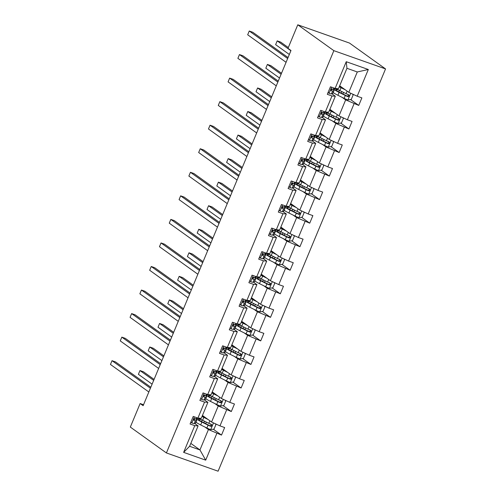 <?xml version="1.0" encoding="UTF-8"?>
<svg xmlns="http://www.w3.org/2000/svg" width="496" height="496" viewBox="0 0 496 496"><rect width="100%" height="100%" fill="white"/><g stroke="black" fill="none" stroke-linecap="round" stroke-linejoin="round"><path stroke-width="0.74" d="M333.858 50.666L297.78 24.8L349.469 43.053L385.547 68.919L218.091 471.2L166.408 452.947L333.858 50.666L385.547 68.919M339.673 85.789L348.806 92.337L357.287 71.963L368.317 69.502L357.194 96.224L361.875 97.873L358.738 105.419L350.517 99.529M348.806 92.337L357.194 96.224M329.871 109.337L339.004 115.884L345.662 99.888L358.738 105.419M354.057 103.769L347.392 119.772L352.073 121.421L348.936 128.972L340.715 123.076M320.069 132.885L329.201 139.432L335.86 123.436L348.936 128.972M344.255 127.317L337.596 143.319L342.271 144.968L339.134 152.52L330.913 146.624M310.267 156.432L319.399 162.979L326.058 146.983L339.134 152.52M334.453 150.865L327.794 166.867L332.469 168.516L329.332 176.068L321.11 170.171M300.464 179.986L309.597 186.533L316.256 170.531L329.332 176.068M324.651 174.412L317.992 190.414L322.667 192.064L319.529 199.615L311.308 193.719M290.662 203.534L299.795 210.081L306.454 194.079L319.529 199.615M314.848 197.96L308.19 213.962L312.864 215.611L309.727 223.163L301.506 217.267M280.86 227.081L289.993 233.628L296.651 217.626L309.727 223.163M305.046 221.507L298.387 237.51L303.062 239.165L299.925 246.71L291.704 240.814M271.058 250.629L280.19 257.176L286.849 241.174L299.925 246.71M295.244 245.055L288.585 261.057L293.26 262.713L290.123 270.258L281.902 264.362M261.256 274.176L270.388 280.724L277.047 264.721L290.123 270.258M285.442 268.603L278.783 284.605L283.458 286.26L280.321 293.806L272.099 287.916M251.453 297.724L260.586 304.271L267.245 288.269L280.321 293.806M275.64 292.15L268.981 308.152L273.656 309.808L270.518 317.353L262.297 311.463M241.651 321.272L250.784 327.819L257.443 311.817L270.518 317.353M265.837 315.698L259.179 331.7L263.853 333.355L260.716 340.901L252.495 335.011M231.849 344.819L240.982 351.366L247.64 335.364L260.716 340.901M256.035 339.252L249.376 355.248L254.051 356.903L250.914 364.448L242.693 358.558M222.047 368.367L231.179 374.914L237.838 358.912L250.914 364.448M246.233 362.799L239.574 378.795L244.249 380.451L241.112 387.996L232.891 382.106M212.245 391.914L221.377 398.462L228.036 382.459L241.112 387.996M236.431 386.347L229.772 402.343L234.453 403.998L231.31 411.544L223.088 405.654M202.442 415.462L211.575 422.009L218.234 406.007L231.31 411.544M226.629 409.894L219.97 425.89L224.651 427.546L221.507 435.091L213.286 429.201M190.817 443.387L199.95 449.934L208.432 429.561L221.507 435.091M216.826 433.442L205.704 460.158L183.632 452.364L194.754 425.642L190.073 423.993L193.217 416.442L197.898 418.097L204.557 402.095L199.876 400.446L203.019 392.894L207.7 394.549L214.359 378.547L209.678 376.898L212.821 369.346L217.502 371.002L224.161 355L219.48 353.35L222.623 345.799L227.304 347.454L233.963 331.452L229.282 329.803L232.426 322.251L237.107 323.907L243.765 307.904L239.084 306.255L242.228 298.704L246.909 300.359L253.568 284.357L248.887 282.701L252.03 275.156L256.711 276.811L263.37 260.809L258.689 259.154L261.832 251.608L266.513 253.264L273.172 237.262L268.491 235.606L271.634 228.061L276.315 229.716L282.974 213.714L278.293 212.059L281.437 204.513L286.118 206.169L292.776 190.166L288.095 188.511L291.239 180.966L295.92 182.615L302.579 166.619L297.898 164.963L301.041 157.418L305.722 159.067L312.381 143.071L307.7 141.416L310.843 133.87L315.524 135.52L322.183 119.524L317.502 117.868L320.645 110.323L325.326 111.972L331.985 95.976L327.304 94.321L330.448 86.775L335.129 88.424L346.245 61.709L368.317 69.502M143.536 404.73L140.132 403.533L143.139 405.685L290.985 50.505L287.978 48.348L297.78 24.8M325.326 111.972L328.668 112.232L335.327 96.236L331.843 93.738M335.327 96.236L331.985 95.976M342.184 97.39L345.662 99.888M339.004 115.884L347.392 119.772M315.524 135.52L318.866 135.786L325.525 119.784L322.04 117.285M325.525 119.784L322.183 119.524M332.382 120.937L335.86 123.436M329.201 139.432L337.596 143.319M305.722 159.067L309.064 159.334L315.723 143.332L312.238 140.833M315.723 143.332L312.381 143.071M322.58 144.485L326.058 146.983M319.399 162.979L327.794 166.867M295.92 182.615L299.262 182.881L305.92 166.879L302.436 164.381M305.92 166.879L302.579 166.619M312.778 168.032L316.256 170.531M309.597 186.533L317.992 190.414M286.118 206.169L289.459 206.429L296.118 190.427L292.634 187.934M296.118 190.427L292.776 190.166M302.975 191.58L306.454 194.079M299.795 210.081L308.19 213.962M276.315 229.716L279.657 229.977L286.316 213.974L282.838 211.482M286.316 213.974L282.974 213.714M293.173 215.128L296.651 217.626M289.993 233.628L298.387 237.51M266.513 253.264L269.855 253.524L276.514 237.522L273.036 235.03M276.514 237.522L273.172 237.262M283.371 238.681L286.849 241.174M280.19 257.176L288.585 261.057M256.711 276.811L260.053 277.072L266.712 261.07L263.233 258.577M266.712 261.07L263.37 260.809M273.569 262.229L277.047 264.721M270.388 280.724L278.783 284.605M246.909 300.359L250.251 300.619L256.909 284.617L253.431 282.125M256.909 284.617L253.568 284.357M263.767 285.777L267.245 288.269M260.586 304.271L268.981 308.152M237.107 323.907L240.448 324.167L247.107 308.165L243.629 305.672M247.107 308.165L243.765 307.904M253.964 309.324L257.443 311.817M250.784 327.819L259.179 331.7M227.304 347.454L230.646 347.715L237.305 331.712L233.827 329.22M237.305 331.712L233.963 331.452M244.162 332.872L247.64 335.364M240.982 351.366L249.376 355.248M217.502 371.002L220.844 371.262L227.503 355.26L224.025 352.768M227.503 355.26L224.161 355M234.36 356.419L237.838 358.912M231.179 374.914L239.574 378.795M207.7 394.549L211.042 394.81L217.701 378.808L214.222 376.315M217.701 378.808L214.359 378.547M224.558 379.967L228.036 382.459M221.377 398.462L229.772 402.343M197.898 418.097L201.24 418.357L207.898 402.361L204.42 399.863M207.898 402.361L204.557 402.095M214.756 403.515L218.234 406.007M211.575 422.009L219.97 425.89M183.632 452.364L189.615 446.282L198.096 425.909L194.618 423.41M198.096 425.909L194.754 425.642M140.132 403.533L130.33 427.081L166.408 452.947M357.287 71.963L346.952 68.312L338.464 88.685L335.129 88.424M204.953 427.062L208.432 429.561M189.615 446.282L199.95 449.934L205.704 460.158M346.245 61.709L346.952 68.312M190.948 421.891L191.909 422.995A4.359 0.49 22.6 0 0 194.215 423.547L195.505 423.107A12.586 1.42 22.6 0 0 195.666 422.983L196.862 420.112A12.586 1.42 22.6 0 0 195.61 418.829M191.909 422.995L190.855 422.121M197.724 418.035L197.613 418.302A12.586 1.42 -157.4 0 1 197.451 418.432L196.162 418.866A4.359 0.49 -157.4 0 1 194.829 418.63C193.601 418.928 193.353 419.529 194.079 420.447A4.359 0.49 22.6 0 0 195.412 420.682L196.695 420.242A12.586 1.42 22.6 0 0 196.862 420.112M194.407 418.636A10.447 1.178 -157.4 0 1 194.885 419.294A10.447 1.178 -157.4 0 1 194.748 419.399L193.607 419.79M150.821 387.227L115.518 361.919L112.028 360.685L150.412 388.207M112.028 360.685L110.453 364.461L148.843 391.983M206.671 418.494L204.916 417.62A10.447 1.178 -157.4 0 1 202.163 416.132M208.097 419.517L203.825 417.39A12.586 1.42 -157.4 0 1 202.027 416.46M215.171 423.671L215.934 424.557L214.049 429.083L210.626 429.604A4.359 0.49 -157.4 0 1 206.882 428.023L200.682 424.936A12.586 1.42 -157.4 0 1 195.994 422.195M196.658 418.698A12.586 1.42 22.6 0 0 201.878 422.071L208.078 425.153A4.359 0.49 22.6 0 0 210.701 426.318C212.127 426.163 212.375 425.562 211.457 424.502A4.359 0.49 -157.4 0 1 208.828 423.342L202.628 420.261A12.586 1.42 -157.4 0 1 198.859 418.171M154.076 379.403L143.456 371.783L139.965 370.549L138.396 374.325L152.098 384.152M200.26 419.015A12.586 1.42 22.6 0 0 197.482 418.419M210.589 423.882C211.606 425.01 211.352 425.611 209.833 425.692L202.963 422.301A10.447 1.178 -157.4 0 1 198.642 419.399A10.447 1.178 -157.4 0 1 201.68 419.777M153.673 380.376L139.965 370.549M200.75 398.344L201.711 399.447A4.359 0.49 22.6 0 0 204.017 399.999L205.307 399.559A12.586 1.42 22.6 0 0 205.468 399.435L206.665 396.564A12.586 1.42 22.6 0 0 205.412 395.281M201.711 399.447L200.657 398.573M207.526 394.487L207.415 394.754A12.586 1.42 -157.4 0 1 207.254 394.884L205.964 395.318A4.359 0.49 -157.4 0 1 204.631 395.083C203.403 395.38 203.149 395.982 203.881 396.893A4.359 0.49 22.6 0 0 205.214 397.135L206.497 396.695A12.586 1.42 22.6 0 0 206.665 396.564M204.209 395.089A10.447 1.178 -157.4 0 1 204.687 395.746A10.447 1.178 -157.4 0 1 204.55 395.851L203.41 396.242M160.623 363.68L125.321 338.371L121.83 337.137L160.214 364.659M121.83 337.137L120.255 340.907L158.646 368.435M210.552 374.796L211.513 375.9A4.359 0.49 22.6 0 0 213.819 376.452L215.109 376.011A12.586 1.42 22.6 0 0 215.27 375.887L216.467 373.017A12.586 1.42 22.6 0 0 215.214 371.733M211.513 375.9L210.459 375.026M217.329 370.94L217.217 371.206A12.586 1.42 -157.4 0 1 217.056 371.337L215.766 371.771A4.359 0.49 -157.4 0 1 214.433 371.535C213.206 371.833 212.951 372.434 213.683 373.345A4.359 0.49 22.6 0 0 215.016 373.581L216.299 373.147A12.586 1.42 22.6 0 0 216.467 373.017M214.012 371.541A10.447 1.178 -157.4 0 1 214.489 372.198A10.447 1.178 -157.4 0 1 214.353 372.304L213.212 372.694M170.426 340.132L135.123 314.824L131.632 313.59L170.016 341.112M131.632 313.59L130.057 317.359L168.448 344.881M216.473 394.946L214.718 394.072A10.447 1.178 -157.4 0 1 211.966 392.584M217.899 395.969L213.627 393.843A12.586 1.42 -157.4 0 1 211.829 392.913M224.973 400.123L225.736 401.01L223.851 405.536L220.429 406.057A4.359 0.49 -157.4 0 1 216.684 404.476L210.484 401.388A12.586 1.42 -157.4 0 1 205.797 398.648M206.46 395.151A12.586 1.42 22.6 0 0 211.68 398.524L217.88 401.605A4.359 0.49 22.6 0 0 220.503 402.764C221.929 402.616 222.177 402.014 221.253 400.954A4.359 0.49 -157.4 0 1 218.631 399.795L212.431 396.713A12.586 1.42 -157.4 0 1 208.661 394.624M163.878 355.855L153.258 348.235L149.767 347.002L148.192 350.777L161.901 360.604M210.062 395.467A12.586 1.42 22.6 0 0 207.285 394.866M220.391 400.334C221.408 401.462 221.154 402.064 219.635 402.144L212.765 398.753A10.447 1.178 -157.4 0 1 208.444 395.851A10.447 1.178 -157.4 0 1 211.482 396.23M163.475 356.829L149.767 347.002M226.275 371.399L224.514 370.524A10.447 1.178 -157.4 0 1 221.768 369.036M227.701 372.422L223.429 370.295A12.586 1.42 -157.4 0 1 221.631 369.365M234.775 376.576L235.538 377.462L233.653 381.988L230.231 382.509A4.359 0.49 -157.4 0 1 226.486 380.928L220.286 377.84A12.586 1.42 -157.4 0 1 215.599 375.1M216.262 371.603A12.586 1.42 22.6 0 0 221.483 374.976L227.683 378.057A4.359 0.49 22.6 0 0 230.305 379.217C231.731 379.068 231.979 378.46 231.055 377.406A4.359 0.49 -157.4 0 1 228.433 376.247L222.233 373.166A12.586 1.42 -157.4 0 1 218.463 371.076M173.681 332.308L163.06 324.688L159.569 323.454L157.995 327.23L171.703 337.057M219.864 371.919A12.586 1.42 22.6 0 0 217.087 371.318M230.194 376.786C231.21 377.915 230.956 378.516 229.437 378.597L222.568 375.205A10.447 1.178 -157.4 0 1 218.246 372.304A10.447 1.178 -157.4 0 1 221.284 372.682M173.278 333.281L159.569 323.454M220.354 351.249L221.315 352.352A4.359 0.49 22.6 0 0 223.622 352.904L224.911 352.464A12.586 1.42 22.6 0 0 225.072 352.34L226.269 349.469A12.586 1.42 22.6 0 0 225.017 348.186M221.315 352.352L220.261 351.478M227.131 347.392L227.019 347.659A12.586 1.42 -157.4 0 1 226.858 347.783L225.568 348.223A4.359 0.49 -157.4 0 1 224.235 347.987C223.008 348.285 222.754 348.886 223.485 349.798A4.359 0.49 22.6 0 0 224.818 350.033L226.102 349.599A12.586 1.42 22.6 0 0 226.269 349.469M223.814 347.994A10.447 1.178 -157.4 0 1 224.291 348.645A10.447 1.178 -157.4 0 1 224.155 348.756L223.014 349.141M180.228 316.584L144.925 291.276L141.434 290.042L179.819 317.564M141.434 290.042L139.86 293.812L178.25 321.334M236.077 347.851L234.317 346.977A10.447 1.178 -157.4 0 1 231.57 345.483M237.503 348.874L233.232 346.747A12.586 1.42 -157.4 0 1 231.434 345.817M244.578 353.028L245.34 353.908L243.455 358.441L240.033 358.961A4.359 0.49 -157.4 0 1 236.288 357.38L230.088 354.293A12.586 1.42 -157.4 0 1 225.401 351.552M226.064 348.056A12.586 1.42 22.6 0 0 231.285 351.428L237.485 354.51A4.359 0.49 22.6 0 0 240.107 355.669C241.533 355.52 241.781 354.913 240.858 353.859A4.359 0.49 -157.4 0 1 238.235 352.699L232.035 349.612A12.586 1.42 -157.4 0 1 228.265 347.529M183.483 308.754L172.862 301.14L169.372 299.906L167.797 303.682L181.505 313.509M229.667 348.372A12.586 1.42 22.6 0 0 226.889 347.77M239.996 353.239C241.013 354.367 240.758 354.969 239.239 355.049L232.37 351.658A10.447 1.178 -157.4 0 1 228.048 348.756A10.447 1.178 -157.4 0 1 231.086 349.134M183.08 309.733L169.372 299.906M230.156 327.695L231.117 328.805A4.359 0.49 22.6 0 0 233.424 329.356L234.713 328.916A12.586 1.42 22.6 0 0 234.875 328.792L236.071 325.922A12.586 1.42 22.6 0 0 234.819 324.638M231.117 328.805L230.063 327.93M236.933 323.845L236.821 324.111A12.586 1.42 -157.4 0 1 236.66 324.235L235.371 324.675A4.359 0.49 -157.4 0 1 234.038 324.44C232.81 324.731 232.556 325.339 233.287 326.25A4.359 0.49 22.6 0 0 234.62 326.486L235.904 326.052A12.586 1.42 22.6 0 0 236.071 325.922M233.616 324.446A10.447 1.178 -157.4 0 1 234.093 325.097A10.447 1.178 -157.4 0 1 233.957 325.202L232.816 325.593M190.03 293.037L154.727 267.728L151.237 266.495L189.621 294.016M151.237 266.495L149.662 270.264L188.052 297.786M245.88 324.303L244.119 323.429A10.447 1.178 -157.4 0 1 241.372 321.935M247.306 325.32L243.034 323.2A12.586 1.42 -157.4 0 1 241.236 322.27M254.38 329.48L255.142 330.361L253.258 334.893L249.835 335.414A4.359 0.49 -157.4 0 1 246.09 333.833L239.89 330.745A12.586 1.42 -157.4 0 1 235.203 328.005M235.867 324.508A12.586 1.42 22.6 0 0 241.087 327.881L247.287 330.962A4.359 0.49 22.6 0 0 249.91 332.122C251.336 331.973 251.584 331.365 250.66 330.311A4.359 0.49 -157.4 0 1 248.037 329.152L241.837 326.064A12.586 1.42 -157.4 0 1 238.068 323.981M193.285 285.206L182.664 277.593L179.174 276.359L177.599 280.135L191.307 289.962M239.469 324.818A12.586 1.42 22.6 0 0 236.691 324.223M249.798 329.691C250.815 330.82 250.561 331.421 249.042 331.502L242.172 328.11A10.447 1.178 -157.4 0 1 237.851 325.209A10.447 1.178 -157.4 0 1 240.889 325.587M192.882 286.186L179.174 276.359M239.959 304.147L240.92 305.257A4.359 0.49 22.6 0 0 243.226 305.809L244.516 305.369A12.586 1.42 22.6 0 0 244.677 305.245L245.873 302.374A12.586 1.42 22.6 0 0 244.621 301.091M240.92 305.257L239.866 304.383M246.735 300.297L246.624 300.564A12.586 1.42 -157.4 0 1 246.462 300.688L245.173 301.128A4.359 0.49 -157.4 0 1 243.84 300.892C242.612 301.184 242.358 301.791 243.09 302.703A4.359 0.49 22.6 0 0 244.423 302.938L245.706 302.498A12.586 1.42 22.6 0 0 245.873 302.374M243.418 300.898A10.447 1.178 -157.4 0 1 243.896 301.549A10.447 1.178 -157.4 0 1 243.759 301.655L242.618 302.045M199.832 269.489L164.529 244.181L161.033 242.947L199.423 270.469M161.033 242.947L159.464 246.717L197.854 274.238M255.682 300.756L253.921 299.882A10.447 1.178 -157.4 0 1 251.174 298.387M257.108 301.773L252.836 299.652A12.586 1.42 -157.4 0 1 251.038 298.722M264.182 305.933L264.945 306.813L263.06 311.345L259.637 311.866A4.359 0.49 -157.4 0 1 255.893 310.285L249.693 307.198A12.586 1.42 -157.4 0 1 245.005 304.451M245.669 300.96A12.586 1.42 22.6 0 0 250.889 304.333L257.089 307.415A4.359 0.49 22.6 0 0 259.712 308.574C261.138 308.425 261.386 307.818 260.462 306.764A4.359 0.49 -157.4 0 1 257.839 305.604L251.639 302.517A12.586 1.42 -157.4 0 1 247.87 300.433M203.087 261.659L192.467 254.045L188.976 252.811L187.401 256.587L201.109 266.414M249.271 301.27A12.586 1.42 22.6 0 0 246.493 300.675M259.6 306.144C260.617 307.272 260.363 307.873 258.844 307.954L251.974 304.556A10.447 1.178 -157.4 0 1 247.653 301.661A10.447 1.178 -157.4 0 1 250.691 302.039M202.684 262.638L188.976 252.811M249.761 280.6L250.722 281.709A4.359 0.49 22.6 0 0 253.028 282.261L254.318 281.821A12.586 1.42 22.6 0 0 254.479 281.691L255.676 278.826A12.586 1.42 22.6 0 0 254.423 277.543M250.722 281.709L249.668 280.829M256.537 276.749L256.426 277.016A12.586 1.42 -157.4 0 1 256.265 277.14L254.975 277.58A4.359 0.49 -157.4 0 1 253.642 277.345C252.414 277.636 252.16 278.244 252.892 279.155A4.359 0.49 22.6 0 0 254.219 279.391L255.508 278.95A12.586 1.42 22.6 0 0 255.676 278.826M253.22 277.351A10.447 1.178 -157.4 0 1 253.698 278.002A10.447 1.178 -157.4 0 1 253.561 278.107L252.421 278.498M209.634 245.942L174.332 220.627L170.835 219.399L209.225 246.921M170.835 219.399L169.266 223.169L207.657 250.691M265.484 277.208L263.723 276.334A10.447 1.178 -157.4 0 1 260.977 274.84M266.91 278.225L262.638 276.105A12.586 1.42 -157.4 0 1 260.84 275.175M273.984 282.385L274.747 283.266L272.862 287.798L269.44 288.319A4.359 0.49 -157.4 0 1 265.695 286.731L259.495 283.65A12.586 1.42 -157.4 0 1 254.808 280.903M255.471 277.413A12.586 1.42 22.6 0 0 260.691 280.779L266.891 283.867A4.359 0.49 22.6 0 0 269.514 285.026C270.94 284.878 271.188 284.27 270.264 283.216A4.359 0.49 -157.4 0 1 267.642 282.057L261.442 278.969A12.586 1.42 -157.4 0 1 257.672 276.886M212.889 238.111L202.269 230.497L198.778 229.264L197.203 233.039L210.912 242.866M259.073 277.723A12.586 1.42 22.6 0 0 256.296 277.128M269.402 282.596C270.419 283.724 270.165 284.326 268.646 284.406L261.776 281.009A10.447 1.178 -157.4 0 1 257.455 278.113A10.447 1.178 -157.4 0 1 260.493 278.492M212.486 239.091L198.778 229.264M259.563 257.052L260.524 258.162A4.359 0.49 22.6 0 0 262.83 258.714L264.12 258.273A12.586 1.42 22.6 0 0 264.281 258.143L265.472 255.279A12.586 1.42 22.6 0 0 264.225 253.995M260.524 258.162L259.47 257.281M266.34 253.202L266.228 253.468A12.586 1.42 -157.4 0 1 266.067 253.592L264.777 254.033A4.359 0.49 -157.4 0 1 263.444 253.797C262.217 254.088 261.962 254.696 262.694 255.607A4.359 0.49 22.6 0 0 264.021 255.843L265.31 255.403A12.586 1.42 22.6 0 0 265.472 255.279M263.023 253.803A10.447 1.178 -157.4 0 1 263.5 254.454A10.447 1.178 -157.4 0 1 263.364 254.56L262.217 254.95M219.437 222.394L184.134 197.079L180.637 195.846L219.027 223.367M180.637 195.846L179.068 199.621L217.459 227.143M275.286 253.654L273.525 252.786A10.447 1.178 -157.4 0 1 270.779 251.292M276.712 254.677L272.44 252.557A12.586 1.42 -157.4 0 1 270.642 251.627M283.786 258.838L284.549 259.718L282.664 264.25L279.242 264.771A4.359 0.49 -157.4 0 1 275.497 263.184L269.297 260.102A12.586 1.42 -157.4 0 1 264.61 257.356M265.273 253.865A12.586 1.42 22.6 0 0 270.487 257.232L276.694 260.319A4.359 0.49 22.6 0 0 279.316 261.479C280.742 261.33 280.99 260.722 280.066 259.668A4.359 0.49 -157.4 0 1 277.444 258.509L271.244 255.421A12.586 1.42 -157.4 0 1 267.474 253.338M222.692 214.563L212.071 206.95L208.58 205.716L207.006 209.492L220.714 219.319M268.875 254.175A12.586 1.42 22.6 0 0 266.098 253.58M279.205 259.048C280.221 260.171 279.967 260.778 278.448 260.859L271.579 257.461A10.447 1.178 -157.4 0 1 267.257 254.566A10.447 1.178 -157.4 0 1 270.295 254.944M222.282 215.543L208.58 205.716M269.365 233.504L270.326 234.608A4.359 0.49 22.6 0 0 272.633 235.166L273.922 234.726A12.586 1.42 22.6 0 0 274.083 234.596L275.274 231.731A12.586 1.42 22.6 0 0 274.028 230.448M270.326 234.608L269.272 233.734M276.142 229.654L276.03 229.921A12.586 1.42 -157.4 0 1 275.869 230.045L274.579 230.485A4.359 0.49 -157.4 0 1 273.246 230.249C272.019 230.541 271.765 231.148 272.49 232.06A4.359 0.49 22.6 0 0 273.823 232.295L275.113 231.855A12.586 1.42 22.6 0 0 275.274 231.731M272.825 230.256A10.447 1.178 -157.4 0 1 273.302 230.907A10.447 1.178 -157.4 0 1 273.166 231.012L272.019 231.403M229.239 198.846L193.936 173.532L190.439 172.298L228.83 199.82M190.439 172.298L188.871 176.074L227.261 203.596M285.088 230.107L283.328 229.239A10.447 1.178 -157.4 0 1 280.581 227.745M286.514 231.13L282.243 229.009A12.586 1.42 -157.4 0 1 280.445 228.079M293.589 235.29L294.351 236.17L292.466 240.703L289.044 241.223A4.359 0.49 -157.4 0 1 285.299 239.636L279.099 236.555A12.586 1.42 -157.4 0 1 274.412 233.808M275.075 230.318A12.586 1.42 22.6 0 0 280.29 233.684L286.496 236.772A4.359 0.49 22.6 0 0 289.118 237.931C290.544 237.776 290.792 237.175 289.869 236.121A4.359 0.49 -157.4 0 1 287.246 234.961L281.046 231.874A12.586 1.42 -157.4 0 1 277.276 229.791M232.494 191.016L221.873 183.402L218.383 182.168L216.808 185.944L230.516 195.771M278.678 230.628A12.586 1.42 22.6 0 0 275.9 230.032M289.007 235.501C290.024 236.623 289.769 237.231 288.25 237.311L281.381 233.914A10.447 1.178 -157.4 0 1 277.059 231.018A10.447 1.178 -157.4 0 1 280.097 231.39M232.085 191.995L218.383 182.168M279.167 209.957L280.128 211.06A4.359 0.49 22.6 0 0 282.435 211.618L283.724 211.178A12.586 1.42 22.6 0 0 283.886 211.048L285.076 208.184A12.586 1.42 22.6 0 0 283.83 206.9M280.128 211.06L279.074 210.186M285.944 206.107L285.832 206.373A12.586 1.42 -157.4 0 1 285.671 206.497L284.382 206.937A4.359 0.49 -157.4 0 1 283.049 206.702C281.821 206.993 281.567 207.601 282.292 208.512A4.359 0.49 22.6 0 0 283.625 208.748L284.915 208.308A12.586 1.42 22.6 0 0 285.076 208.184M282.627 206.708A10.447 1.178 -157.4 0 1 283.104 207.359A10.447 1.178 -157.4 0 1 282.968 207.464L281.821 207.855M239.041 175.299L203.738 149.984L200.241 148.75L238.632 176.272M200.241 148.75L198.673 152.526L237.063 180.048M288.97 186.409L289.931 187.513A4.359 0.49 22.6 0 0 292.237 188.071L293.527 187.631A12.586 1.42 22.6 0 0 293.688 187.5L294.878 184.636A12.586 1.42 22.6 0 0 293.632 183.353M289.931 187.513L288.877 186.639M295.746 182.559L295.635 182.819A12.586 1.42 -157.4 0 1 295.473 182.95L294.184 183.39A4.359 0.49 -157.4 0 1 292.851 183.154C291.623 183.446 291.369 184.047 292.094 184.965A4.359 0.49 22.6 0 0 293.427 185.2L294.717 184.76A12.586 1.42 22.6 0 0 294.878 184.636M292.429 183.16A10.447 1.178 -157.4 0 1 292.907 183.811A10.447 1.178 -157.4 0 1 292.77 183.917L291.623 184.307M248.843 151.745L213.54 126.437L210.044 125.203L248.434 152.725M210.044 125.203L208.475 128.979L246.865 156.5M298.772 162.862L299.733 163.965A4.359 0.49 22.6 0 0 302.039 164.517L303.329 164.083A12.586 1.42 22.6 0 0 303.49 163.953L304.68 161.088A12.586 1.42 22.6 0 0 303.434 159.805M299.733 163.965L298.679 163.091M305.548 159.011L305.437 159.272A12.586 1.42 -157.4 0 1 305.276 159.402L303.986 159.842A4.359 0.49 -157.4 0 1 302.653 159.607C301.425 159.898 301.171 160.499 301.897 161.417A4.359 0.49 22.6 0 0 303.23 161.653L304.519 161.212A12.586 1.42 22.6 0 0 304.68 161.088M302.231 159.613A10.447 1.178 -157.4 0 1 302.709 160.264A10.447 1.178 -157.4 0 1 302.572 160.369L301.425 160.76M258.645 128.197L223.343 102.889L219.846 101.655L258.236 129.177M219.846 101.655L218.277 105.431L256.668 132.953M294.891 206.559L293.13 205.685A10.447 1.178 -157.4 0 1 290.383 204.197M296.317 207.582L292.045 205.462A12.586 1.42 -157.4 0 1 290.247 204.532M303.391 211.742L304.153 212.623L302.269 217.155L298.846 217.676A4.359 0.49 -157.4 0 1 295.101 216.089L288.901 213.007A12.586 1.42 -157.4 0 1 284.214 210.261M284.878 206.77A12.586 1.42 22.6 0 0 290.092 210.137L296.298 213.224A4.359 0.49 22.6 0 0 298.921 214.384C300.347 214.229 300.595 213.627 299.671 212.573A4.359 0.49 -157.4 0 1 297.048 211.414L290.848 208.326A12.586 1.42 -157.4 0 1 287.079 206.243M242.296 167.468L231.675 159.855L228.185 158.621L226.61 162.397L240.318 172.224M288.48 207.08A12.586 1.42 22.6 0 0 285.702 206.485M298.809 211.953C299.826 213.075 299.572 213.683 298.053 213.764L291.183 210.366A10.447 1.178 -157.4 0 1 286.862 207.471A10.447 1.178 -157.4 0 1 289.9 207.843M241.887 168.448L228.185 158.621M304.693 183.012L302.932 182.137A10.447 1.178 -157.4 0 1 300.185 180.649M306.119 184.035L301.847 181.908A12.586 1.42 -157.4 0 1 300.049 180.984M313.193 188.195L313.956 189.075L312.071 193.601L308.648 194.128A4.359 0.49 -157.4 0 1 304.904 192.541L298.704 189.46A12.586 1.42 -157.4 0 1 294.016 186.713M294.68 183.222A12.586 1.42 22.6 0 0 299.894 186.589L306.1 189.677A4.359 0.49 22.6 0 0 308.723 190.836C310.149 190.681 310.397 190.08 309.473 189.026A4.359 0.49 -157.4 0 1 306.85 187.86L300.65 184.779A12.586 1.42 -157.4 0 1 296.881 182.695M252.098 143.921L241.478 136.307L237.987 135.073L236.412 138.849L250.12 148.676M298.282 183.532A12.586 1.42 22.6 0 0 295.504 182.937M308.611 188.406C309.628 189.528 309.374 190.135 307.855 190.216L300.985 186.818A10.447 1.178 -157.4 0 1 296.664 183.923A10.447 1.178 -157.4 0 1 299.702 184.295M251.689 144.9L237.987 135.073M314.495 159.464L312.734 158.59A10.447 1.178 -157.4 0 1 309.988 157.102M315.921 160.487L311.649 158.36A12.586 1.42 -157.4 0 1 309.851 157.43M322.995 164.647L323.758 165.528L321.873 170.054L318.451 170.581A4.359 0.49 -157.4 0 1 314.706 168.993L308.506 165.912A12.586 1.42 -157.4 0 1 303.819 163.165M304.482 159.669A12.586 1.42 22.6 0 0 309.696 163.041L315.902 166.129A4.359 0.49 22.6 0 0 318.525 167.288C319.951 167.133 320.199 166.532 319.275 165.478A4.359 0.49 -157.4 0 1 316.653 164.312L310.453 161.231A12.586 1.42 -157.4 0 1 306.683 159.148M261.9 120.373L251.28 112.759L247.789 111.526L246.214 115.295L259.923 125.122M308.084 159.985A12.586 1.42 22.6 0 0 305.307 159.39M318.413 164.858C319.43 165.98 319.176 166.588 317.657 166.668L310.787 163.271A10.447 1.178 -157.4 0 1 306.466 160.375A10.447 1.178 -157.4 0 1 309.504 160.747M261.491 121.353L247.789 111.526M308.574 139.314L309.535 140.418A4.359 0.49 22.6 0 0 311.841 140.969L313.131 140.535A12.586 1.42 22.6 0 0 313.292 140.405L314.483 137.541A12.586 1.42 22.6 0 0 313.236 136.257M309.535 140.418L308.481 139.543M315.351 135.464L315.239 135.724A12.586 1.42 -157.4 0 1 315.078 135.854L313.788 136.295A4.359 0.49 -157.4 0 1 312.455 136.059C311.228 136.35 310.973 136.952 311.699 137.869A4.359 0.49 22.6 0 0 313.032 138.105L314.321 137.665A12.586 1.42 22.6 0 0 314.483 137.541M312.034 136.059A10.447 1.178 -157.4 0 1 312.511 136.716A10.447 1.178 -157.4 0 1 312.375 136.822L311.228 137.212M268.448 104.65L233.145 79.341L229.648 78.108L268.038 105.629M229.648 78.108L228.079 81.883L266.47 109.405M324.297 135.916L322.536 135.042A10.447 1.178 -157.4 0 1 319.79 133.554M325.723 136.939L321.451 134.813A12.586 1.42 -157.4 0 1 319.653 133.883M332.797 141.1L333.56 141.98L331.675 146.506L328.253 147.033A4.359 0.49 -157.4 0 1 324.508 145.446L318.308 142.364A12.586 1.42 -157.4 0 1 313.621 139.618M314.284 136.121A12.586 1.42 22.6 0 0 319.498 139.494L325.705 142.581A4.359 0.49 22.6 0 0 328.327 143.741C329.753 143.586 330.001 142.984 329.077 141.93A4.359 0.49 -157.4 0 1 326.455 140.765L320.255 137.683A12.586 1.42 -157.4 0 1 316.485 135.594M271.703 96.825L261.082 89.212L257.591 87.978L256.017 91.748L269.725 101.575M317.886 136.437A12.586 1.42 22.6 0 0 315.109 135.842M328.216 141.31C329.232 142.433 328.978 143.04 327.459 143.121L320.59 139.723A10.447 1.178 -157.4 0 1 316.268 136.828A10.447 1.178 -157.4 0 1 319.306 137.2M271.293 97.805L257.591 87.978M318.376 115.766L319.337 116.87A4.359 0.49 22.6 0 0 321.644 117.422L322.933 116.988A12.586 1.42 22.6 0 0 323.094 116.858L324.285 113.987A12.586 1.42 22.6 0 0 323.039 112.71M319.337 116.87L318.283 115.996M325.153 111.91L325.041 112.177A12.586 1.42 -157.4 0 1 324.88 112.307L323.59 112.747A4.359 0.49 -157.4 0 1 322.257 112.511C321.03 112.803 320.776 113.404 321.501 114.322A4.359 0.49 22.6 0 0 322.834 114.557L324.124 114.117A12.586 1.42 22.6 0 0 324.285 113.987M321.836 112.511A10.447 1.178 -157.4 0 1 322.313 113.169A10.447 1.178 -157.4 0 1 322.177 113.274L321.03 113.665M278.25 81.102L242.947 55.794L239.45 54.56L277.841 82.082M239.45 54.56L237.882 58.336L276.272 85.858M334.099 112.369L332.339 111.495A10.447 1.178 -157.4 0 1 329.592 110.007M335.519 113.392L331.254 111.265A12.586 1.42 -157.4 0 1 329.456 110.335M342.6 117.552L343.362 118.432L341.477 122.958L338.055 123.485A4.359 0.49 -157.4 0 1 334.31 121.898L328.11 118.817A12.586 1.42 -157.4 0 1 323.423 116.07M324.086 112.573A12.586 1.42 22.6 0 0 329.301 115.946L335.507 119.028A4.359 0.49 22.6 0 0 338.129 120.193C339.555 120.038 339.803 119.437 338.88 118.383A4.359 0.49 -157.4 0 1 336.257 117.217L330.057 114.136A12.586 1.42 -157.4 0 1 326.287 112.046M281.505 73.278L270.884 65.664L267.394 64.43L265.819 68.2L279.527 78.027M327.689 112.89A12.586 1.42 22.6 0 0 324.911 112.294M338.018 117.757C339.035 118.885 338.78 119.493 337.261 119.573L330.392 116.176A10.447 1.178 -157.4 0 1 326.07 113.28A10.447 1.178 -157.4 0 1 329.108 113.652M281.096 74.257L267.394 64.43M328.178 92.219L329.139 93.322A4.359 0.49 22.6 0 0 331.446 93.874L332.729 93.44A12.586 1.42 22.6 0 0 332.897 93.31L334.087 90.439A12.586 1.42 22.6 0 0 332.835 89.162M329.139 93.322L328.085 92.448M334.955 88.362L334.843 88.629A12.586 1.42 -157.4 0 1 334.682 88.759L333.393 89.199A4.359 0.49 -157.4 0 1 332.06 88.958C330.832 89.255 330.578 89.857 331.303 90.774A4.359 0.49 22.6 0 0 332.636 91.01L333.926 90.57A12.586 1.42 22.6 0 0 334.087 90.439M331.638 88.964A10.447 1.178 -157.4 0 1 332.115 89.621A10.447 1.178 -157.4 0 1 331.979 89.726L330.832 90.117M288.052 57.555L252.749 32.246L249.252 31.012L287.643 58.534M249.252 31.012L247.684 34.788L286.074 62.31M343.902 88.821L342.141 87.947A10.447 1.178 -157.4 0 1 339.394 86.459M345.321 89.844L341.056 87.718A12.586 1.42 -157.4 0 1 339.258 86.788M352.402 94.004L353.164 94.885L351.28 99.411L347.857 99.932A4.359 0.49 -157.4 0 1 344.112 98.351L337.912 95.269A12.586 1.42 -157.4 0 1 333.225 92.523M333.889 89.026A12.586 1.42 22.6 0 0 339.103 92.399L345.309 95.48A4.359 0.49 22.6 0 0 347.932 96.646C349.358 96.491 349.606 95.889 348.682 94.829A4.359 0.49 -157.4 0 1 346.059 93.67L339.859 90.588A12.586 1.42 -157.4 0 1 336.09 88.499M288.3 47.573L280.686 42.117L277.196 40.883L275.621 44.652L289.329 54.479M337.491 89.342A12.586 1.42 22.6 0 0 334.713 88.747M347.82 94.209C348.837 95.337 348.583 95.939 347.064 96.026L340.194 92.628A10.447 1.178 -157.4 0 1 335.873 89.733A10.447 1.178 -157.4 0 1 338.911 90.105M290.898 50.71L277.196 40.883M194.382 416.857L191.853 422.933M196.695 420.242L195.505 423.107M197.631 418.004L197.451 418.432M195.412 420.682L194.215 423.547M196.664 417.663L196.162 418.866M210.713 429.592L213.497 422.902M202.628 420.261L203.825 417.39M203.713 416.373L203.496 416.888M204.519 421.197L203.875 422.753M202.188 420.038L201.55 421.569M200.682 424.936L201.878 422.071M208.828 423.342L209.889 420.8M206.882 428.023L208.078 425.153M209.833 425.692L210.701 426.318M204.185 393.309L201.655 399.385M206.497 396.695L205.307 399.559M207.433 394.456L207.254 394.884M205.214 397.135L204.017 399.999M206.466 394.115L205.964 395.318M213.987 369.762L211.457 375.838M216.299 373.147L215.109 376.011M217.236 370.909L217.056 371.337M215.016 373.581L213.819 376.452M216.268 370.568L215.766 371.771M220.515 406.044L223.299 399.354M212.431 396.713L213.627 393.843M213.516 392.826L213.299 393.34M214.322 397.649L213.677 399.206M211.99 396.49L211.352 398.021M210.484 401.388L211.68 398.524M218.631 399.795L219.691 397.253M216.684 404.476L217.88 401.605M219.635 402.144L220.503 402.764M230.318 382.497L233.101 375.807M222.233 373.166L223.429 370.295M223.318 369.278L223.101 369.793M224.124 374.102L223.479 375.658M221.793 372.942L221.154 374.474M220.286 377.84L221.483 374.976M228.433 376.247L229.493 373.705M226.486 380.928L227.683 378.057M229.437 378.597L230.305 379.217M223.789 346.214L221.259 352.29M226.102 349.599L224.911 352.464M227.038 347.361L226.858 347.783M224.818 350.033L223.622 352.904M226.071 347.02L225.568 348.223M240.12 358.949L242.904 352.259M232.035 349.612L233.232 346.747M233.12 345.731L232.903 346.245M233.926 350.554L233.281 352.11M231.595 349.395L230.956 350.926M230.088 354.293L231.285 351.428M238.235 352.699L239.295 350.157M236.288 357.38L237.485 354.51M239.239 355.049L240.107 355.669M233.591 322.667L231.062 328.743M235.904 326.052L234.713 328.916M236.834 323.814L236.66 324.235M234.62 326.486L233.424 329.356M235.873 323.473L235.371 324.675M249.922 335.401L252.706 328.712M241.837 326.064L243.034 323.2M242.922 322.183L242.705 322.698M243.728 327.007L243.083 328.557M241.397 325.847L240.758 327.379M239.89 330.745L241.087 327.881M248.037 329.152L249.097 326.61M246.09 333.833L247.287 330.962M249.042 331.502L249.91 332.122M243.393 299.119L240.864 305.195M245.706 302.498L244.516 305.369M246.636 300.266L246.462 300.688M244.423 302.938L243.226 305.809M245.675 299.925L245.173 301.128M259.724 311.854L262.508 305.158M251.639 302.517L252.836 299.652M252.724 298.635L252.507 299.15M253.53 303.459L252.886 305.009M251.199 302.3L250.561 303.831M249.693 307.198L250.889 304.333M257.839 305.604L258.9 303.062M255.893 310.285L257.089 307.415M258.844 307.954L259.712 308.574M253.196 275.571L250.666 281.647M255.508 278.95L254.318 281.821M256.438 276.712L256.265 277.14M254.219 279.391L253.028 282.261M255.477 276.377L254.975 277.58M269.526 288.306L272.31 281.61M261.442 278.969L262.638 276.105M262.527 275.088L262.31 275.602M263.333 279.911L262.688 281.461M261.001 278.746L260.363 280.277M259.495 283.65L260.691 280.779M267.642 282.057L268.702 279.515M265.695 286.731L266.891 283.867M268.646 284.406L269.514 285.026M262.998 252.024L260.468 258.1M265.31 255.403L264.12 258.273M266.24 253.165L266.067 253.592M264.021 255.843L262.83 258.714M265.279 252.83L264.777 254.033M279.329 264.759L282.112 258.063M271.244 255.421L272.44 252.557M272.329 251.534L272.112 252.055M273.135 256.364L272.49 257.914M270.804 255.198L270.165 256.73M269.297 260.102L270.487 257.232M277.444 258.509L278.504 255.967M275.497 263.184L276.694 260.319M278.448 260.859L279.316 261.479M272.8 228.476L270.27 234.546M275.113 231.855L273.922 234.726M276.043 229.617L275.869 230.045M273.823 232.295L272.633 235.166M275.082 229.276L274.579 230.485M289.131 241.211L291.915 234.515M281.046 231.874L282.243 229.009M282.131 227.986L281.914 228.507M282.937 232.816L282.292 234.366M280.606 231.651L279.967 233.182M279.099 236.555L280.29 233.684M287.246 234.961L288.306 232.419M285.299 239.636L286.496 236.772M288.25 237.311L289.118 237.931M282.602 204.922L280.073 210.998M284.915 208.308L283.724 211.178M285.845 206.069L285.671 206.497M283.625 208.748L282.435 211.618M284.884 205.728L284.382 206.937M292.404 181.375L289.875 187.451M294.717 184.76L293.527 187.631M295.647 182.522L295.473 182.95M293.427 185.2L292.237 188.071M294.686 182.181L294.184 183.39M302.207 157.827L299.677 163.903M304.519 161.212L303.329 164.083M305.449 158.974L305.276 159.402M303.23 161.653L302.039 164.517M304.488 158.633L303.986 159.842M298.933 217.663L301.717 210.967M290.848 208.326L292.045 205.462M291.933 204.439L291.716 204.96M292.739 209.269L292.094 210.819M290.408 208.103L289.769 209.634M288.901 213.007L290.092 210.137M297.048 211.414L298.108 208.872M295.101 216.089L296.298 213.224M298.053 213.764L298.921 214.384M308.735 194.116L311.519 187.42M300.65 184.779L301.847 181.908M301.735 180.891L301.518 181.406M302.541 185.721L301.897 187.271M300.21 184.555L299.572 186.087M298.704 189.46L299.894 186.589M306.85 187.86L307.911 185.324M304.904 192.541L306.1 189.677M307.855 190.216L308.723 190.836M318.537 170.568L321.321 163.872M310.453 161.231L311.649 158.36M311.538 157.344L311.321 157.858M312.344 162.173L311.699 163.723M310.012 161.008L309.374 162.539M308.506 165.912L309.696 163.041M316.653 164.312L317.713 161.77M314.706 168.993L315.902 166.129M317.657 166.668L318.525 167.288M312.009 134.28L309.479 140.356M314.321 137.665L313.131 140.535M315.251 135.427L315.078 135.854M313.032 138.105L311.841 140.969M314.29 135.086L313.788 136.295M328.34 147.021L331.123 140.325M320.255 137.683L321.451 134.813M321.34 133.796L321.123 134.311M322.146 138.626L321.501 140.176M319.815 137.46L319.176 138.992M318.308 142.364L319.498 139.494M326.455 140.765L327.515 138.223M324.508 145.446L325.705 142.581M327.459 143.121L328.327 143.741M321.811 110.732L319.281 116.808M324.124 114.117L322.933 116.988M325.054 111.879L324.88 112.307M322.834 114.557L321.644 117.422M324.093 111.538L323.59 112.747M338.142 123.467L340.926 116.777M330.057 114.136L331.254 111.265M331.142 110.248L330.925 110.763M331.948 115.078L331.303 116.628M329.617 113.913L328.978 115.444M328.11 118.817L329.301 115.946M336.257 117.217L337.317 114.675M334.31 121.898L335.507 119.028M337.261 119.573L338.129 120.193M331.613 87.184L329.084 93.26M333.926 90.57L332.729 93.44M334.856 88.331L334.682 88.759M332.636 91.01L331.446 93.874M333.895 87.99L333.393 89.199M347.944 99.919L350.728 93.229M339.859 90.588L341.056 87.718M340.944 86.701L340.727 87.215M341.75 91.531L341.105 93.081M339.419 90.365L338.78 91.896M337.912 95.269L339.103 92.399M346.059 93.67L347.119 91.128M344.112 98.351L345.309 95.48M347.064 96.026L347.932 96.646M205.691 423.652L206.336 422.102M196.608 418.717L196.335 419.368M215.493 400.105L216.138 398.555M206.41 395.169L206.138 395.82M225.296 376.557L225.94 375.007M216.213 371.622L215.94 372.273M235.098 353.009L235.743 351.459M226.015 348.074L225.742 348.725M244.9 329.462L245.545 327.912M235.817 324.527L235.544 325.178M254.702 305.914L255.347 304.364M245.619 300.979L245.346 301.63M264.504 282.367L265.149 280.817M255.421 277.431L255.149 278.076M274.307 258.819L274.951 257.269M265.224 253.878L264.951 254.529M284.109 235.271L284.754 233.715M275.026 230.33L274.753 230.981M293.911 211.724L294.556 210.168M284.828 206.782L284.555 207.433M303.713 188.176L304.358 186.62M294.63 183.235L294.357 183.886M313.515 164.629L314.16 163.072M304.432 159.687L304.16 160.338M323.318 141.081L323.962 139.525M314.235 136.14L313.962 136.791M333.12 117.527L333.765 115.977M324.037 112.592L323.764 113.243M342.922 93.98L343.567 92.43M333.839 89.044L333.566 89.695"/></g></svg>
